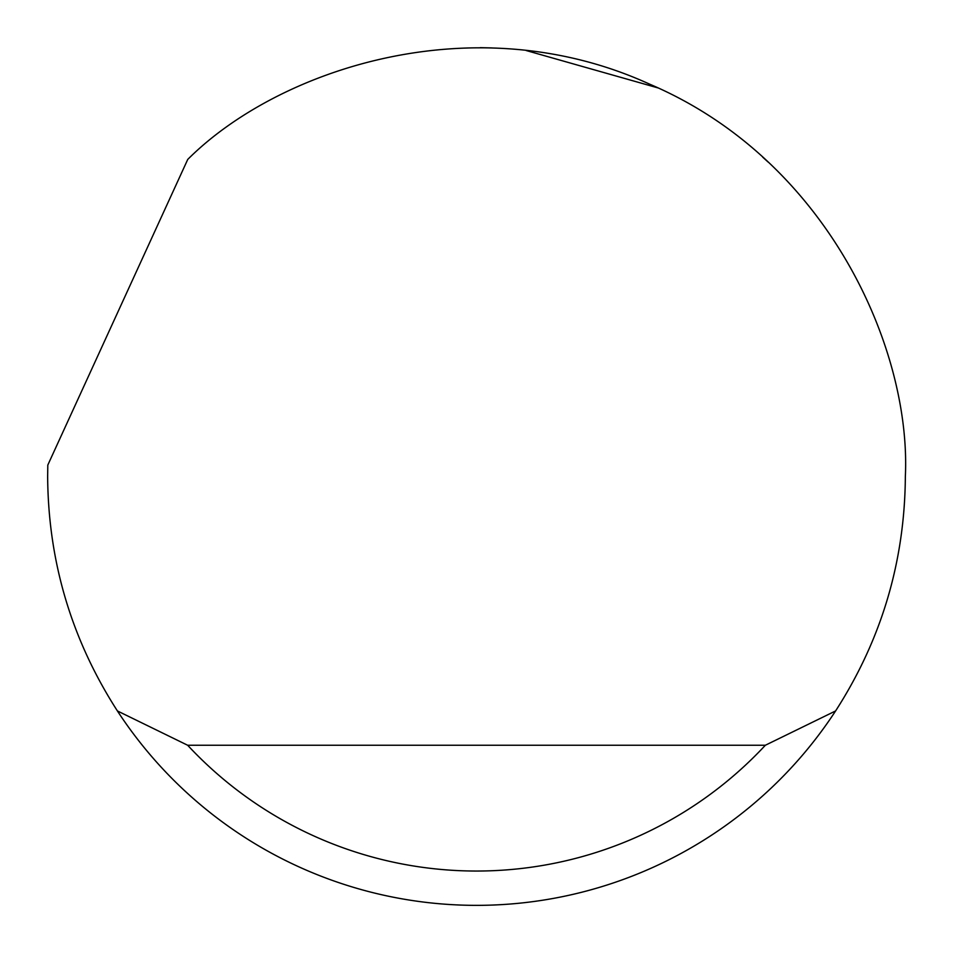 <?xml version="1.0" encoding="UTF-8"?>
<svg xmlns="http://www.w3.org/2000/svg" width="953" height="953" viewBox="0 0 953 953"><rect width="100%" height="100%" fill="white"/><g stroke="black" fill="none" stroke-linecap="round" stroke-linejoin="round"><path stroke-width="1.43" d="M187.741 159.425C277.716 69.438 473.522 3.621 649.815 84.233C828.133 160.307 911.306 349.382 905.35 476.5C904.79 561.4 881.537 639.546 835.602 710.938A428.85 428.85 0 0 1 117.398 710.938C71.463 639.546 48.21 561.4 47.65 476.5L47.805 465.064L187.741 159.425M480.324 47.662L491.665 47.912M526.247 50.545L657.808 87.855M762.71 157.138L768.058 162.01M117.398 710.938L187.646 745.246L765.354 745.246L835.602 710.938M187.646 745.246A394.542 394.542 0 0 0 765.354 745.246"/></g></svg>
